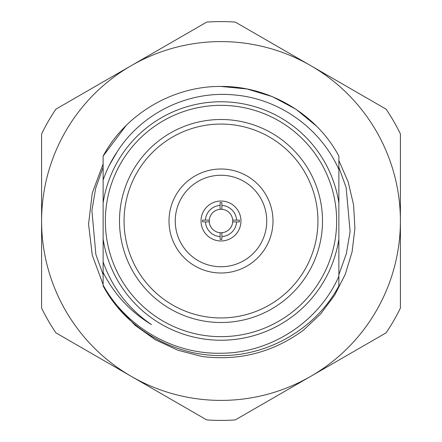 <?xml version="1.0" encoding="UTF-8"?>
<svg xmlns="http://www.w3.org/2000/svg" width="442" height="442" viewBox="0 0 442 442"><rect width="100%" height="100%" fill="white"/><g stroke="black" fill="none" stroke-linecap="round" stroke-linejoin="round"><path stroke-width="0.66" d="M65.631 131.296A179.408 179.408 0 0 0 310.704 376.369A179.408 179.408 0 0 0 310.704 65.631L235.31 22.1A199.414 199.414 0 0 0 206.69 22.1L131.296 65.631A179.408 179.408 0 0 0 65.631 131.296M41.592 133.943A199.414 199.414 0 0 1 55.902 109.157L131.296 65.631A179.408 179.408 0 0 1 310.704 65.631L386.098 109.157A199.414 199.414 0 0 1 400.408 133.943L400.408 308.057A199.414 199.414 0 0 1 386.098 332.843L235.31 419.9A199.414 199.414 0 0 1 206.69 419.9L55.902 332.843A199.414 199.414 0 0 1 41.592 308.057L41.592 133.943M125.854 125.854L103.13 156.103C125.406 113.992 173.17 85.958 221 86.444C173.17 85.958 125.406 113.992 103.13 156.103L103.13 180.027L103.13 167.286L95.671 188.27L91.897 210.464L95.881 254.526L91.897 210.464L95.671 188.27L103.13 167.286L95.671 188.27L91.897 210.464L95.881 254.526L103.13 274.714L95.881 254.526L91.897 210.464L95.671 188.27L103.13 167.286L103.13 202.95L103.13 180.027C106.627 169.955 111.384 160.424 117.401 151.44C141.981 112.959 188.32 90.66 233.409 94.881C278.747 98.257 320.522 128.058 338.87 169.446L338.87 156.103C316.594 113.992 268.83 85.958 221 86.444C268.83 85.958 316.594 113.992 338.87 156.103M338.87 167.286L346.119 187.474L350.103 231.536L346.329 253.73L338.87 274.714L346.329 253.73L350.103 231.536L346.119 187.474L338.87 167.286L346.119 187.474L350.103 231.536L346.329 253.73L338.87 274.714L346.329 253.73L350.103 231.536L346.119 187.474M103.13 163.86L92.256 193.11L88.56 224.16L92.284 255.255L103.13 284.549M117.937 307.51L135.186 325.389L155.302 339.721L177.844 350.224L201.895 356.473C239.155 361.164 272.952 352.44 303.289 330.301L320.549 314.052L334.611 295.273L345.296 274.239L352.103 251.802L354.915 228.37L353.6 204.955L348.191 181.982L338.87 160.474M221 322.5A101.5 101.5 0 0 1 119.5 221A101.5 101.5 0 0 1 221 119.5A101.5 101.5 0 0 1 322.5 221A101.5 101.5 0 0 1 221 322.5M221 317.942A96.942 96.942 0 0 1 124.058 221A96.942 96.942 0 0 1 221 124.058A96.942 96.942 0 0 1 317.942 221A96.942 96.942 0 0 1 221 317.942M221 175.253A45.747 45.747 0 0 1 266.747 221A45.747 45.747 0 0 1 221 266.747A45.747 45.747 0 0 1 175.253 221A45.747 45.747 0 0 1 221 175.253M221 169.004A51.996 51.996 0 0 1 272.996 221A51.996 51.996 0 0 1 221 272.996A51.996 51.996 0 0 1 169.004 221A51.996 51.996 0 0 1 221 169.004M221 240.967A19.967 19.967 0 0 1 201.033 221A19.967 19.967 0 0 1 221 201.033A19.967 19.967 0 0 1 240.967 221A19.967 19.967 0 0 1 221 240.967M221.895 232.707A11.741 11.741 0 0 1 209.293 221.895L205.431 221.895A15.597 15.597 0 0 0 220.105 236.569L220.105 239.376A18.398 18.398 0 0 0 221.895 239.376L221.895 236.569A15.597 15.597 0 0 0 236.569 221.895L232.707 221.895A11.741 11.741 0 0 1 221.895 232.707L221.895 236.569M236.569 220.105A15.597 15.597 0 0 0 221.895 205.431L221.895 202.624A18.398 18.398 0 0 0 220.105 202.624L220.105 205.431A15.597 15.597 0 0 0 205.431 220.105L209.293 220.105A11.741 11.741 0 0 1 221.895 209.293A11.741 11.741 0 0 1 232.707 220.105L239.376 220.105A18.398 18.398 0 0 1 239.376 221.895L236.569 221.895M209.293 221.895A11.741 11.741 0 0 1 209.293 220.105M221 336.655A115.655 115.655 0 0 0 336.655 221A115.655 115.655 0 0 0 221 105.345A115.655 115.655 0 0 0 105.345 221A115.655 115.655 0 0 0 221 336.655M338.87 239.05A119.246 119.246 0 0 1 103.13 239.05L103.13 261.973C112.406 288.035 128.511 308.908 151.44 324.599C130.324 311.748 114.224 294.355 103.13 272.416L103.13 285.112C126.13 327.019 173.037 354.34 221 353.241C270.697 353.175 318.881 321.903 338.87 276.289L338.87 169.446M103.909 264.156L103.13 261.973L103.13 202.95A119.246 119.246 0 0 1 338.87 202.95L338.87 180.027M221 86.444C173.17 85.958 125.406 113.992 103.13 156.103C125.406 113.992 173.17 85.958 221 86.444C173.17 85.958 125.406 113.992 103.13 156.103C125.406 113.992 173.17 85.958 221 86.444L247.001 88.98L272.493 96.688L295.969 109.262L316.146 125.854M220.105 236.569L220.105 232.707M221.895 205.431L221.895 209.293M338.87 285.897C316.594 328.008 268.83 356.042 221 355.556C173.17 356.042 125.406 328.008 103.13 285.897C125.406 328.008 173.17 356.042 221 355.556C268.83 356.042 316.594 328.008 338.87 285.897C316.594 328.008 268.83 356.042 221 355.556C173.17 356.042 125.406 328.008 103.13 285.897C125.406 328.008 173.17 356.042 221 355.556C268.83 356.042 316.594 328.008 338.87 285.897C316.594 328.008 268.83 356.042 221 355.556C173.17 356.042 125.406 328.008 103.13 285.897C125.406 328.008 173.17 356.042 221 355.556C268.83 356.042 316.594 328.008 338.87 285.897C316.594 328.008 268.83 356.042 221 355.556C173.17 356.042 125.406 328.008 103.13 285.897C125.406 328.008 173.17 356.042 221 355.556C268.83 356.042 316.594 328.008 338.87 285.897L338.87 261.973L338.87 285.897M135.578 311.969L132.76 309.24L135.578 311.969M109.373 165.22L117.252 151.661M103.13 261.973L103.13 285.897M338.87 274.714L338.87 267.393M103.13 156.103L103.13 180.027L103.13 156.103M103.13 167.286L103.13 180.027L103.13 167.286M232.707 220.105A11.741 11.741 0 0 1 232.707 221.895M220.105 209.293L220.105 205.431M205.431 221.895L202.624 221.895A18.398 18.398 0 0 1 202.624 220.105L205.431 220.105"/></g></svg>
